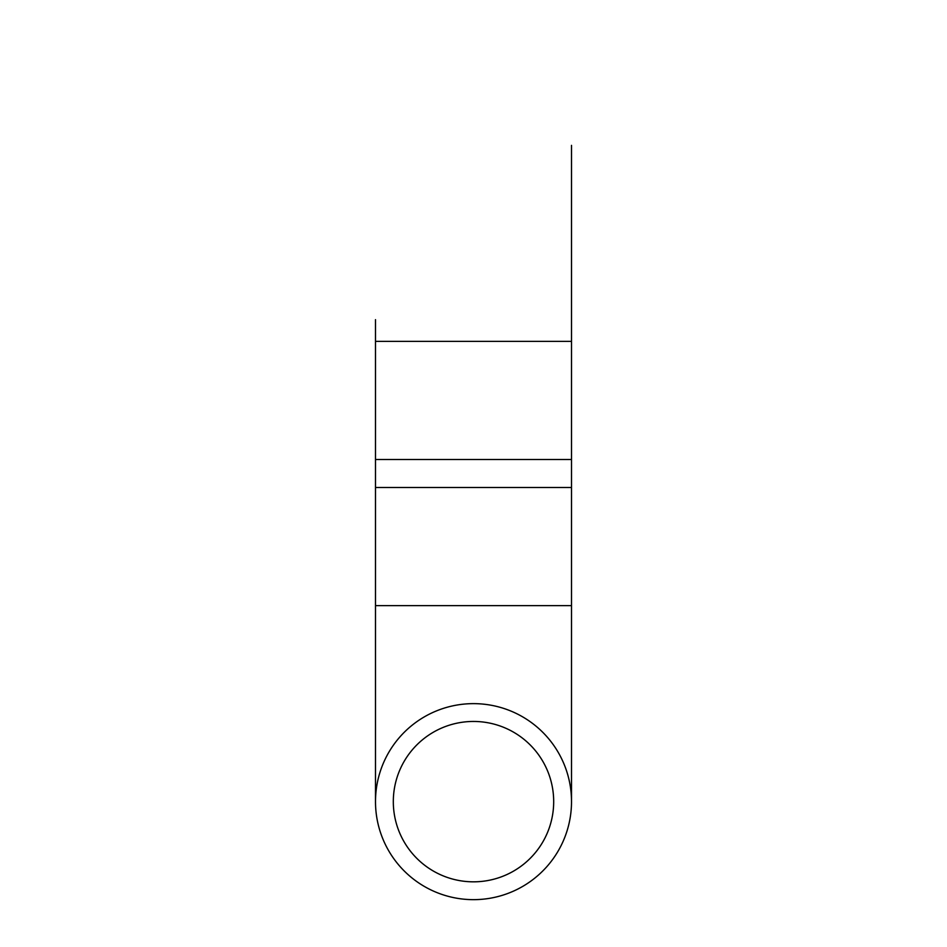 <?xml version="1.0" encoding="UTF-8"?>
<svg xmlns="http://www.w3.org/2000/svg" width="947" height="947" viewBox="0 0 947 947"><rect width="100%" height="100%" fill="white"/><g stroke="black" fill="none" stroke-linecap="round" stroke-linejoin="round"><path stroke-width="1.42" d="M375.497 605.63L375.497 459.508L571.503 459.508L571.503 605.63L375.497 605.63L375.497 801.647A98.003 98.003 0 0 1 522.507 716.772A98.003 98.003 0 0 1 522.507 886.522A98.003 98.003 0 0 1 375.497 801.647M393.313 801.647A80.187 80.187 0 0 1 513.594 732.197A80.187 80.187 0 0 1 513.594 871.086A80.187 80.187 0 0 1 393.313 801.647M571.503 341.37L375.497 341.37L375.497 487.492L571.503 487.492L571.503 145.353L571.503 319.66M571.503 605.63L571.503 801.647M375.497 487.492L375.497 319.66"/></g></svg>
